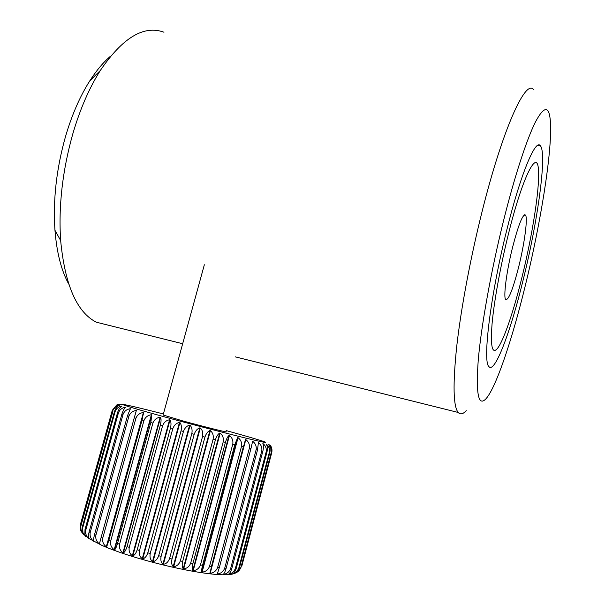 <?xml version="1.0" encoding="UTF-8"?>
<svg xmlns="http://www.w3.org/2000/svg" width="605" height="605" viewBox="0 0 605 605"><rect width="100%" height="100%" fill="white"/><g stroke="black" fill="none" stroke-linecap="round" stroke-linejoin="round"><path stroke-width="0.91" d="M523.219 279.707C537.739 221.264 547.222 153.39 540.363 145.752C535.591 138.311 520.413 174.535 506.65 230.565C490.413 295.293 482.457 361.639 488.87 366.532C494.663 374.245 510.597 331.714 523.219 279.707M503.451 221.075C490.942 271.448 481.141 326.39 478.222 360.444C475.802 394.347 478.442 407.052 486.155 398.574C496.236 387.049 512.17 339.458 525.269 285.772C540.537 223.737 552.131 152.543 550.482 122.762C549.461 105.603 544.5 105.232 535.606 121.658C526.804 139.044 514.568 176.327 503.451 221.075M533.489 89.6C525.624 78.688 502.498 129.387 481.913 212.279C470.297 258.721 460.881 309.352 456.692 346.71C452.767 384.515 453.266 406.431 458.189 412.459C460.307 414.803 462.984 414.198 466.228 410.636M163.978 32.224C143.884 24.843 122.656 37.608 100.301 70.513C89.23 88.028 80.072 109.119 72.819 133.811C62.459 170.663 58.405 206.229 60.651 240.525C64.947 285.068 76.843 312.301 96.346 322.208L109.255 325.422M110.662 56.083C103.44 62.164 96.49 70.407 89.82 80.805C79.996 96.293 71.889 114.859 65.522 136.511C56.424 168.78 52.9 200.043 54.957 230.301C56.764 252.724 61.355 270.654 68.728 284.1M518.78 266.533C524.55 243.369 527.999 217.566 525.435 215.017C522.72 213.966 518.394 224.886 512.458 247.785C506.43 271.879 503.209 297.448 505.712 299.596C508.608 300.269 512.964 289.25 518.78 266.533M508.17 235.08C500.297 266.888 494.066 301.555 492.084 323.667C490.375 345.909 492.062 354.28 497.144 348.79C503.428 341.56 513.63 311.454 522.153 276.546C532.173 235.965 539.562 189.993 538.526 171.374C537.989 146.614 522.743 175.556 508.17 235.08M83.392 534.578L81.796 530.328L82.189 527.348L82.703 527.802L82.923 532.582L85.645 536.597L84.829 535.032L85.002 529.473L85.812 529.988C85.222 533.081 86.001 535.727 88.133 537.936L88.958 538.526C88.307 537.263 88.36 535.047 89.132 531.878L90.228 532.453C89.646 536.015 90.758 538.934 93.578 541.195L93.828 541.324C93.42 540.25 93.654 537.989 94.531 534.533L95.9 535.153C95.325 538.745 96.49 541.656 99.401 543.887L101.133 537.384L102.759 538.042C102.184 541.649 103.372 544.553 106.314 546.739L106.661 546.89L108.832 540.394L110.692 541.082C110.11 544.704 111.282 547.578 114.201 549.703L114.602 549.839C115.502 549.098 116.478 546.981 117.521 543.502L119.571 544.197C118.981 547.827 120.1 550.671 122.936 552.713L123.367 552.857C124.706 552.199 125.931 550.134 127.027 546.648L129.243 547.351L162.579 425.784L160.37 425.179C161.195 421.647 161.27 419.023 160.597 417.306L160.166 417.185C156.665 417.745 154.237 419.711 152.899 423.099L150.834 422.517L151.787 414.864L151.386 414.75C147.786 415.264 145.313 417.2 143.96 420.566L142.084 420.029L143.408 412.504C139.77 412.988 137.275 414.901 135.921 418.244L134.265 417.76L136.359 410.485C132.745 410.961 130.264 412.852 128.918 416.172L127.511 415.741L130.347 408.715C126.816 409.199 124.388 411.082 123.057 414.372L121.923 414.017C122.989 410.651 124.244 408.42 125.681 407.301L125.477 407.241C122.081 407.74 119.729 409.615 118.429 412.882L117.567 412.595C118.678 409.275 120.138 407.12 121.938 406.121L121.794 406.068C118.588 406.598 116.341 408.481 115.071 411.718L114.496 411.506C115.646 408.231 117.287 406.144 119.427 405.252L119.336 405.214C116.727 405.713 114.723 407.294 113.339 409.971L114.36 407.513L118.119 404.685L116.41 405.335L112.273 410.349M143.763 412.587L106.661 546.89L143.763 412.602M82.219 532.71C80.548 531.182 80.041 528.793 80.699 525.541L80.805 529.791L82.25 533.171M112.258 410.387L80.525 524.059L80.435 529.057M163.108 415.007L182.778 420.921C204.883 426.971 230.679 433.369 225.877 431.637M80.457 524.361L112.265 410.409M112.734 410.757L80.699 525.541M80.919 525.911L113.014 410.893M114.496 411.506L82.189 527.348M82.703 527.802L115.071 411.718M117.567 412.595L85.002 529.473M85.812 529.988L118.429 412.882M121.923 414.017L89.132 531.878M90.228 532.453L123.057 414.372M127.511 415.741L94.531 534.533M95.9 535.153L128.918 416.172M134.265 417.76L101.133 537.384M102.759 538.042L135.921 418.244M142.084 420.029L108.832 540.394M110.692 541.082L143.96 420.566M150.834 422.517L117.521 543.502M119.571 544.197L152.899 423.099M160.37 425.179L127.027 546.648M170.504 427.954L137.191 549.779L139.521 550.467L172.826 428.59L170.504 427.954C171.283 424.408 171.124 421.715 170.035 419.885L169.574 419.764C166.239 420.377 163.902 422.381 162.579 425.784M181.054 430.805L147.809 552.826L150.214 553.492L183.444 431.448L181.054 430.805C181.78 427.236 181.409 424.491 179.927 422.562L179.451 422.434C176.335 423.114 174.127 425.164 172.826 428.59M191.808 433.672L158.676 555.738L161.111 556.358L194.213 434.307L191.808 433.672C192.496 430.094 191.921 427.296 190.083 425.277L189.599 425.149C186.756 425.912 184.699 428.015 183.444 431.448M202.562 436.5L169.589 558.453L172.001 559.02L204.944 437.113L202.562 436.5C203.204 432.908 202.456 430.072 200.308 427.985L199.824 427.856C197.306 428.711 195.43 430.858 194.213 434.307M213.111 439.222L180.328 560.911L182.672 561.425L215.41 439.812L213.111 439.222C213.716 435.638 212.816 432.772 210.404 430.624L209.935 430.503C207.772 431.456 206.108 433.656 204.944 437.113M223.237 441.801L190.681 563.081L192.919 563.52L225.423 442.353L223.237 441.801C223.812 438.224 222.791 435.343 220.182 433.15L219.728 433.036C217.966 434.095 216.522 436.349 215.41 439.812M232.766 444.183L200.467 564.919L202.554 565.274L234.793 444.683L232.766 444.183C233.318 440.621 232.214 437.733 229.446 435.517L229.023 435.403C227.677 436.576 226.482 438.89 225.423 442.353M241.516 446.331L209.504 566.386L211.395 566.666L243.346 446.77L241.516 446.331C242.053 442.784 240.896 439.895 238.045 437.68L237.652 437.581L234.793 444.683M249.351 448.199L217.626 567.475L219.305 567.664L250.954 448.577L249.351 448.199C249.873 444.675 248.693 441.809 245.819 439.601L243.346 446.77M256.127 449.765L224.72 568.163L226.141 568.261L257.488 450.067L256.127 449.765C256.649 446.271 255.484 443.427 252.64 441.249L250.954 448.577M261.761 451.005L230.664 568.45L231.821 568.458L262.85 451.239L261.761 451.005C262.283 447.541 261.163 444.743 258.403 442.603L257.488 450.067M266.17 451.912L235.39 568.345L236.275 568.269L266.979 452.064L266.17 451.912C266.699 448.479 265.655 445.726 263.039 443.639L262.85 443.601C263.606 445.272 263.606 447.821 262.85 451.239M269.316 452.464L238.846 567.853L239.444 567.694L269.845 452.54L269.316 452.464C269.86 449.076 268.923 446.369 266.495 444.357L266.359 444.335C267.478 446.082 267.682 448.66 266.979 452.064M271.184 452.676L241.017 566.991L271.184 452.676C271.751 449.326 270.927 446.679 268.726 444.751L268.65 444.736C270.102 446.558 270.495 449.16 269.845 452.54M271.426 452.676C272.031 449.318 271.471 446.702 269.724 444.819L269.739 444.834C271.683 446.656 272.356 449.235 271.774 452.548L241.894 565.796M241.319 566.756L238.952 570.765M235.663 572.935C238.226 571.899 240.011 569.918 241.017 566.991M239.444 567.694C238.37 570.916 236.805 572.776 234.763 573.29C223.994 578.63 171.82 569.033 128.494 555.231C118.383 551.979 109.581 548.735 102.079 545.483L88.958 538.526M236.275 568.269C235.201 571.581 233.795 573.502 232.048 574.047L232.199 574.024C235.398 573.23 237.614 571.173 238.846 567.853M231.821 568.458C230.792 571.808 229.582 573.797 228.198 574.417L228.41 574.41C231.798 573.706 234.12 571.687 235.39 568.345M226.141 568.261C225.151 571.649 224.16 573.699 223.177 574.417L223.442 574.425C226.958 573.805 229.371 571.808 230.664 568.45M219.305 567.664L217.339 574.054C220.938 573.502 223.404 571.543 224.72 568.163M211.395 566.666L210.192 573.306C213.822 572.814 216.303 570.87 217.626 567.475M202.554 565.274C201.692 568.776 201.404 571.052 201.699 572.111L202.108 572.171C205.7 571.733 208.165 569.804 209.504 566.386M192.919 563.52C192.103 567.051 192.057 569.411 192.783 570.598L193.222 570.681C196.723 570.265 199.136 568.345 200.467 564.919M182.672 561.425C181.901 564.987 182.082 567.422 183.224 568.745L183.693 568.844C187.036 568.443 189.365 566.522 190.681 563.081M172.001 559.02C171.268 562.605 171.669 565.13 173.204 566.59L173.688 566.696C176.811 566.295 179.027 564.367 180.328 560.911M161.111 556.358C160.416 559.965 161.013 562.567 162.904 564.155L163.395 564.276C166.254 563.86 168.311 561.916 169.589 558.453M150.214 553.492C149.556 557.107 150.327 559.784 152.536 561.5L153.02 561.629C155.553 561.175 157.436 559.209 158.676 555.738M139.521 550.467C138.893 554.097 139.808 556.827 142.281 558.672L142.765 558.808C144.928 558.302 146.607 556.305 147.809 552.826M129.243 547.351C128.631 550.981 129.674 553.772 132.351 555.723L132.813 555.866C134.582 555.292 136.034 553.257 137.191 549.779M163.403 413.949C138.295 407.558 124.683 404.39 122.581 404.435C123.503 405.305 138.348 409.691 167.101 417.594C203.635 427.591 248.368 439.018 261.216 441.695C274.557 444.516 256.974 439.056 226.157 430.586M258.403 442.603L258.252 443.17M252.64 441.249L252.111 443.231M217.724 572.58L217.339 574.054M245.819 439.601L210.192 573.306M245.471 439.51L209.829 573.26M238.045 437.68L202.108 572.171M237.652 437.581L201.699 572.111M229.446 435.517L193.222 570.681M229.023 435.403L192.783 570.598M220.182 433.15L183.693 568.844M219.728 433.036L183.224 568.745M210.404 430.624L173.688 566.696M209.935 430.503L173.204 566.59M200.308 427.985L163.395 564.276M199.824 427.856L162.904 564.155M190.083 425.277L153.02 561.629M189.599 425.149L152.536 561.5M179.927 422.562L142.765 558.808M179.451 422.434L142.281 558.672M170.035 419.885L132.813 555.866M169.574 419.764L132.351 555.723M160.597 417.306L123.367 552.857M160.166 417.185L122.936 552.713M151.787 414.864L114.602 549.839M151.386 414.75L114.201 549.703M143.408 412.504L106.314 546.739M136.359 410.485L135.293 414.312M100.264 540.779L99.401 543.887M130.347 408.715L130.151 409.426M93.699 540.749L93.578 541.195M85.789 535.992L85.623 536.559M537.792 145.313L540.363 145.752M96.346 322.208L182.672 343.738M235.285 356.859L458.189 412.459M54.957 230.301L60.651 240.525M89.82 80.805L100.301 70.513M525.435 215.017L524.452 214.835M122.694 404.397C119.056 404.072 116.962 404.39 116.41 405.335M114.36 407.513L113.339 409.971M88.133 537.928L84.829 535.032M82.923 532.582L81.788 530.328M163.055 415.196L204.346 264.756"/></g></svg>

